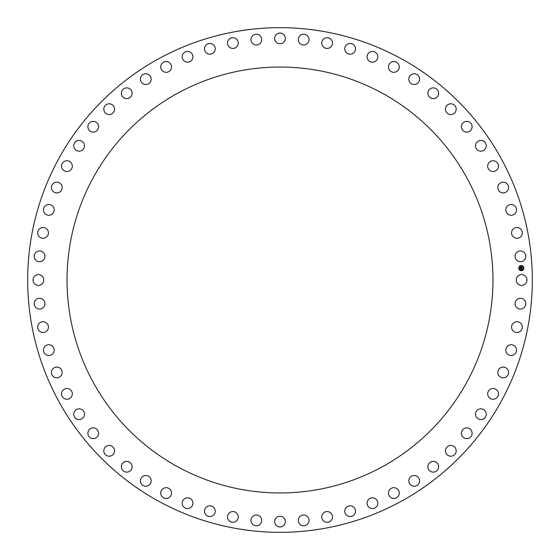 <?xml version="1.0" encoding="UTF-8"?>
<svg xmlns="http://www.w3.org/2000/svg" width="560" height="560" viewBox="0 0 560 560"><rect width="100%" height="100%" fill="white"/><g stroke="black" fill="none" stroke-linecap="round" stroke-linejoin="round"><path stroke-width="0.84" d="M526.295 282.576A5.376 5.376 0 0 0 524.16 275.282A5.376 5.376 0 0 0 516.859 277.424A5.376 5.376 0 0 0 519.001 284.718A5.376 5.376 0 0 0 526.295 282.576M58.562 400.974A252.329 252.329 0 0 0 400.974 501.438A252.329 252.329 0 0 0 501.438 159.026A252.329 252.329 0 0 0 159.026 58.562A252.329 252.329 0 0 0 58.562 400.974M466.9 382.102A212.968 212.968 0 0 0 382.102 93.1A212.968 212.968 0 0 0 93.1 177.898A212.968 212.968 0 0 0 177.898 466.9A212.968 212.968 0 0 0 466.9 382.102M525.364 258.426A5.376 5.376 0 0 0 522.522 251.377A5.376 5.376 0 0 0 515.466 254.219A5.376 5.376 0 0 0 518.315 261.268A5.376 5.376 0 0 0 525.364 258.426M522.067 234.479A5.376 5.376 0 0 0 518.546 227.738A5.376 5.376 0 0 0 511.805 231.266A5.376 5.376 0 0 0 515.333 238A5.376 5.376 0 0 0 522.067 234.479M516.439 210.973A5.376 5.376 0 0 0 512.274 204.61A5.376 5.376 0 0 0 505.918 208.775A5.376 5.376 0 0 0 510.083 215.138A5.376 5.376 0 0 0 516.439 210.973M508.536 188.125A5.376 5.376 0 0 0 503.769 182.21A5.376 5.376 0 0 0 497.847 186.977A5.376 5.376 0 0 0 502.614 192.899A5.376 5.376 0 0 0 508.536 188.125M498.428 166.166A5.376 5.376 0 0 0 493.101 160.748A5.376 5.376 0 0 0 487.676 166.068A5.376 5.376 0 0 0 493.003 171.493A5.376 5.376 0 0 0 498.428 166.166M486.22 145.306A5.376 5.376 0 0 0 480.389 140.434A5.376 5.376 0 0 0 475.51 146.265A5.376 5.376 0 0 0 481.341 151.137A5.376 5.376 0 0 0 486.22 145.306M472.024 125.741A5.376 5.376 0 0 0 465.745 121.464A5.376 5.376 0 0 0 461.461 127.743A5.376 5.376 0 0 0 467.747 132.027A5.376 5.376 0 0 0 472.024 125.741M455.98 107.667A5.376 5.376 0 0 0 449.309 104.02A5.376 5.376 0 0 0 445.662 110.691A5.376 5.376 0 0 0 452.333 114.338A5.376 5.376 0 0 0 455.98 107.667M438.242 91.245A5.376 5.376 0 0 0 431.242 88.27A5.376 5.376 0 0 0 428.274 95.27A5.376 5.376 0 0 0 435.267 98.238A5.376 5.376 0 0 0 438.242 91.245M418.978 76.643A5.376 5.376 0 0 0 411.726 74.368A5.376 5.376 0 0 0 409.451 81.627A5.376 5.376 0 0 0 416.703 83.895A5.376 5.376 0 0 0 418.978 76.643M398.377 64.001A5.376 5.376 0 0 0 390.936 62.447A5.376 5.376 0 0 0 389.382 69.888A5.376 5.376 0 0 0 396.823 71.442A5.376 5.376 0 0 0 398.377 64.001M376.635 53.438A5.376 5.376 0 0 0 369.075 52.626A5.376 5.376 0 0 0 368.263 60.179A5.376 5.376 0 0 0 375.823 60.998A5.376 5.376 0 0 0 376.635 53.438M353.962 45.059A5.376 5.376 0 0 0 346.36 44.989A5.376 5.376 0 0 0 346.29 52.591A5.376 5.376 0 0 0 353.892 52.661A5.376 5.376 0 0 0 353.962 45.059M330.575 38.941A5.376 5.376 0 0 0 323.008 39.613A5.376 5.376 0 0 0 323.68 47.187A5.376 5.376 0 0 0 331.254 46.508A5.376 5.376 0 0 0 330.575 38.941M306.705 35.14A5.376 5.376 0 0 0 299.236 36.554A5.376 5.376 0 0 0 300.65 44.023A5.376 5.376 0 0 0 308.119 42.609A5.376 5.376 0 0 0 306.705 35.14M282.576 33.705A5.376 5.376 0 0 0 275.282 35.84A5.376 5.376 0 0 0 277.424 43.141A5.376 5.376 0 0 0 284.718 40.999A5.376 5.376 0 0 0 282.576 33.705M258.426 34.636A5.376 5.376 0 0 0 251.377 37.478A5.376 5.376 0 0 0 254.219 44.534A5.376 5.376 0 0 0 261.268 41.685A5.376 5.376 0 0 0 258.426 34.636M234.479 37.933A5.376 5.376 0 0 0 227.738 41.454A5.376 5.376 0 0 0 231.266 48.195A5.376 5.376 0 0 0 238 44.667A5.376 5.376 0 0 0 234.479 37.933M210.973 43.561A5.376 5.376 0 0 0 204.61 47.726A5.376 5.376 0 0 0 208.775 54.082A5.376 5.376 0 0 0 215.138 49.917A5.376 5.376 0 0 0 210.973 43.561M188.125 51.464A5.376 5.376 0 0 0 182.21 56.231A5.376 5.376 0 0 0 186.977 62.153A5.376 5.376 0 0 0 192.899 57.386A5.376 5.376 0 0 0 188.125 51.464M166.166 61.572A5.376 5.376 0 0 0 160.748 66.899A5.376 5.376 0 0 0 166.068 72.324A5.376 5.376 0 0 0 171.493 66.997A5.376 5.376 0 0 0 166.166 61.572M145.306 73.78A5.376 5.376 0 0 0 140.434 79.611A5.376 5.376 0 0 0 146.265 84.49A5.376 5.376 0 0 0 151.137 78.659A5.376 5.376 0 0 0 145.306 73.78M125.741 87.976A5.376 5.376 0 0 0 121.464 94.255A5.376 5.376 0 0 0 127.743 98.539A5.376 5.376 0 0 0 132.027 92.253A5.376 5.376 0 0 0 125.741 87.976M107.667 104.02A5.376 5.376 0 0 0 104.02 110.691A5.376 5.376 0 0 0 110.691 114.338A5.376 5.376 0 0 0 114.338 107.667A5.376 5.376 0 0 0 107.667 104.02M91.245 121.758A5.376 5.376 0 0 0 88.27 128.758A5.376 5.376 0 0 0 95.27 131.726A5.376 5.376 0 0 0 98.238 124.733A5.376 5.376 0 0 0 91.245 121.758M76.643 141.022A5.376 5.376 0 0 0 74.368 148.274A5.376 5.376 0 0 0 81.627 150.549A5.376 5.376 0 0 0 83.895 143.297A5.376 5.376 0 0 0 76.643 141.022M64.001 161.623A5.376 5.376 0 0 0 62.447 169.064A5.376 5.376 0 0 0 69.888 170.618A5.376 5.376 0 0 0 71.442 163.177A5.376 5.376 0 0 0 64.001 161.623M53.438 183.365A5.376 5.376 0 0 0 52.626 190.925A5.376 5.376 0 0 0 60.179 191.737A5.376 5.376 0 0 0 60.998 184.177A5.376 5.376 0 0 0 53.438 183.365M45.059 206.038A5.376 5.376 0 0 0 44.989 213.64A5.376 5.376 0 0 0 52.591 213.71A5.376 5.376 0 0 0 52.661 206.108A5.376 5.376 0 0 0 45.059 206.038M38.941 229.425A5.376 5.376 0 0 0 39.613 236.992A5.376 5.376 0 0 0 47.187 236.32A5.376 5.376 0 0 0 46.508 228.746A5.376 5.376 0 0 0 38.941 229.425M35.14 253.295A5.376 5.376 0 0 0 36.554 260.764A5.376 5.376 0 0 0 44.023 259.35A5.376 5.376 0 0 0 42.609 251.881A5.376 5.376 0 0 0 35.14 253.295M33.705 277.424A5.376 5.376 0 0 0 35.84 284.718A5.376 5.376 0 0 0 43.141 282.576A5.376 5.376 0 0 0 40.999 275.282A5.376 5.376 0 0 0 33.705 277.424M34.636 301.574A5.376 5.376 0 0 0 37.478 308.623A5.376 5.376 0 0 0 44.534 305.781A5.376 5.376 0 0 0 41.685 298.732A5.376 5.376 0 0 0 34.636 301.574M37.933 325.521A5.376 5.376 0 0 0 41.454 332.262A5.376 5.376 0 0 0 48.195 328.734A5.376 5.376 0 0 0 44.667 322A5.376 5.376 0 0 0 37.933 325.521M43.561 349.027A5.376 5.376 0 0 0 47.726 355.39A5.376 5.376 0 0 0 54.082 351.225A5.376 5.376 0 0 0 49.917 344.862A5.376 5.376 0 0 0 43.561 349.027M51.464 371.875A5.376 5.376 0 0 0 56.231 377.79A5.376 5.376 0 0 0 62.153 373.023A5.376 5.376 0 0 0 57.386 367.101A5.376 5.376 0 0 0 51.464 371.875M61.572 393.834A5.376 5.376 0 0 0 66.899 399.252A5.376 5.376 0 0 0 72.324 393.932A5.376 5.376 0 0 0 66.997 388.507A5.376 5.376 0 0 0 61.572 393.834M73.78 414.694A5.376 5.376 0 0 0 79.611 419.566A5.376 5.376 0 0 0 84.49 413.735A5.376 5.376 0 0 0 78.659 408.863A5.376 5.376 0 0 0 73.78 414.694M87.976 434.259A5.376 5.376 0 0 0 94.255 438.536A5.376 5.376 0 0 0 98.539 432.257A5.376 5.376 0 0 0 92.253 427.973A5.376 5.376 0 0 0 87.976 434.259M104.02 452.333A5.376 5.376 0 0 0 110.691 455.98A5.376 5.376 0 0 0 114.338 449.309A5.376 5.376 0 0 0 107.667 445.662A5.376 5.376 0 0 0 104.02 452.333M121.758 468.755A5.376 5.376 0 0 0 128.758 471.73A5.376 5.376 0 0 0 131.726 464.73A5.376 5.376 0 0 0 124.733 461.762A5.376 5.376 0 0 0 121.758 468.755M141.022 483.357A5.376 5.376 0 0 0 148.274 485.632A5.376 5.376 0 0 0 150.549 478.373A5.376 5.376 0 0 0 143.297 476.105A5.376 5.376 0 0 0 141.022 483.357M161.623 495.999A5.376 5.376 0 0 0 169.064 497.553A5.376 5.376 0 0 0 170.618 490.112A5.376 5.376 0 0 0 163.177 488.558A5.376 5.376 0 0 0 161.623 495.999M183.365 506.562A5.376 5.376 0 0 0 190.925 507.374A5.376 5.376 0 0 0 191.737 499.821A5.376 5.376 0 0 0 184.177 499.002A5.376 5.376 0 0 0 183.365 506.562M206.038 514.941A5.376 5.376 0 0 0 213.64 515.011A5.376 5.376 0 0 0 213.71 507.409A5.376 5.376 0 0 0 206.108 507.339A5.376 5.376 0 0 0 206.038 514.941M229.425 521.059A5.376 5.376 0 0 0 236.992 520.387A5.376 5.376 0 0 0 236.32 512.813A5.376 5.376 0 0 0 228.746 513.492A5.376 5.376 0 0 0 229.425 521.059M253.295 524.86A5.376 5.376 0 0 0 260.764 523.446A5.376 5.376 0 0 0 259.35 515.977A5.376 5.376 0 0 0 251.881 517.391A5.376 5.376 0 0 0 253.295 524.86M277.424 526.295A5.376 5.376 0 0 0 284.718 524.16A5.376 5.376 0 0 0 282.576 516.859A5.376 5.376 0 0 0 275.282 519.001A5.376 5.376 0 0 0 277.424 526.295M301.574 525.364A5.376 5.376 0 0 0 308.623 522.522A5.376 5.376 0 0 0 305.781 515.466A5.376 5.376 0 0 0 298.732 518.315A5.376 5.376 0 0 0 301.574 525.364M325.521 522.067A5.376 5.376 0 0 0 332.262 518.546A5.376 5.376 0 0 0 328.734 511.805A5.376 5.376 0 0 0 322 515.333A5.376 5.376 0 0 0 325.521 522.067M349.027 516.439A5.376 5.376 0 0 0 355.39 512.274A5.376 5.376 0 0 0 351.225 505.918A5.376 5.376 0 0 0 344.862 510.083A5.376 5.376 0 0 0 349.027 516.439M371.875 508.536A5.376 5.376 0 0 0 377.79 503.769A5.376 5.376 0 0 0 373.023 497.847A5.376 5.376 0 0 0 367.101 502.614A5.376 5.376 0 0 0 371.875 508.536M393.834 498.428A5.376 5.376 0 0 0 399.252 493.101A5.376 5.376 0 0 0 393.932 487.676A5.376 5.376 0 0 0 388.507 493.003A5.376 5.376 0 0 0 393.834 498.428M414.694 486.22A5.376 5.376 0 0 0 419.566 480.389A5.376 5.376 0 0 0 413.735 475.51A5.376 5.376 0 0 0 408.863 481.341A5.376 5.376 0 0 0 414.694 486.22M434.259 472.024A5.376 5.376 0 0 0 438.536 465.745A5.376 5.376 0 0 0 432.257 461.461A5.376 5.376 0 0 0 427.973 467.747A5.376 5.376 0 0 0 434.259 472.024M452.333 455.98A5.376 5.376 0 0 0 455.98 449.309A5.376 5.376 0 0 0 449.309 445.662A5.376 5.376 0 0 0 445.662 452.333A5.376 5.376 0 0 0 452.333 455.98M468.755 438.242A5.376 5.376 0 0 0 471.73 431.242A5.376 5.376 0 0 0 464.73 428.274A5.376 5.376 0 0 0 461.762 435.267A5.376 5.376 0 0 0 468.755 438.242M483.357 418.978A5.376 5.376 0 0 0 485.632 411.726A5.376 5.376 0 0 0 478.373 409.451A5.376 5.376 0 0 0 476.105 416.703A5.376 5.376 0 0 0 483.357 418.978M495.999 398.377A5.376 5.376 0 0 0 497.553 390.936A5.376 5.376 0 0 0 490.112 389.382A5.376 5.376 0 0 0 488.558 396.823A5.376 5.376 0 0 0 495.999 398.377M506.562 376.635A5.376 5.376 0 0 0 507.374 369.075A5.376 5.376 0 0 0 499.821 368.263A5.376 5.376 0 0 0 499.002 375.823A5.376 5.376 0 0 0 506.562 376.635M514.941 353.962A5.376 5.376 0 0 0 515.011 346.36A5.376 5.376 0 0 0 507.409 346.29A5.376 5.376 0 0 0 507.339 353.892A5.376 5.376 0 0 0 514.941 353.962M521.059 330.575A5.376 5.376 0 0 0 520.387 323.008A5.376 5.376 0 0 0 512.813 323.68A5.376 5.376 0 0 0 513.492 331.254A5.376 5.376 0 0 0 521.059 330.575M524.86 306.705A5.376 5.376 0 0 0 523.446 299.236A5.376 5.376 0 0 0 515.977 300.65A5.376 5.376 0 0 0 517.391 308.119A5.376 5.376 0 0 0 524.86 306.705M521.164 265.622A2.527 2.527 0 0 0 518.763 268.268A2.527 2.527 0 0 0 521.416 270.676A2.527 2.527 0 0 0 523.817 268.023A2.527 2.527 0 0 0 521.164 265.622M521.388 270.137A1.995 1.995 0 0 0 523.278 268.051A1.995 1.995 0 0 0 521.192 266.154A1.995 1.995 0 0 0 519.295 268.247A1.995 1.995 0 0 0 521.388 270.137M520.548 268.191L520.66 268.723L521.969 268.541L521.997 269.045L520.674 268.961L520.611 269.507L520.548 268.191M520.779 268.415L522.053 268.408L522.081 268.968L522.025 268.471L520.779 268.415M520.471 266.938L520.604 267.708L521.115 267.68L520.751 267.169L520.688 267.61L521.374 267.232L521.213 267.68L521.906 267.498L521.934 268.044L520.527 268.079L520.471 266.938M521.423 267.148L520.926 267.197L521.423 267.148M521.297 267.575L522.004 267.351L522.032 267.988L521.976 267.414L521.297 267.575"/></g></svg>
